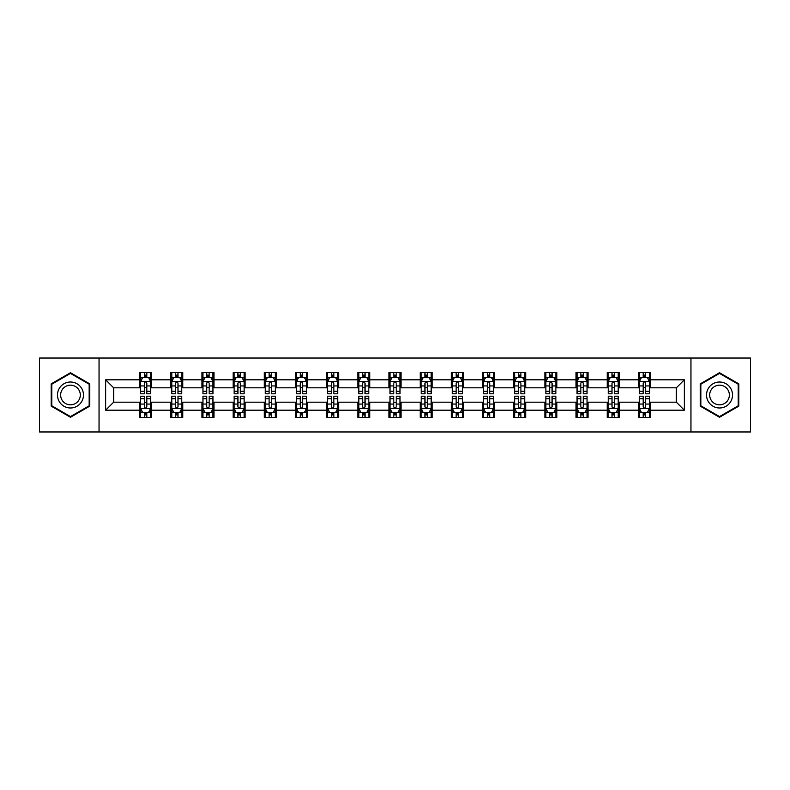 <?xml version="1.0" encoding="UTF-8"?>
<svg xmlns="http://www.w3.org/2000/svg" width="790" height="790" viewBox="0 0 790 790"><rect width="100%" height="100%" fill="white"/><g stroke="black" fill="none" stroke-linecap="round" stroke-linejoin="round"><path stroke-width="1.19" d="M690.954 431.972L750.5 431.972L750.5 358.028L690.954 358.028L690.954 431.972L99.046 431.972L99.046 358.028L39.5 358.028L39.5 431.972L99.046 431.972M690.954 358.028L99.046 358.028M650.387 379.812L650.387 372.515L638.399 372.515L638.399 379.812L619.212 379.812L619.212 372.515L607.224 372.515L607.224 379.812L588.037 379.812L588.037 372.515L576.048 372.515L576.048 379.812L556.861 379.812L556.861 372.515L544.873 372.515L544.873 379.812L525.686 379.812L525.686 372.515L513.698 372.515L513.698 379.812L494.52 379.812L494.52 372.515L482.522 372.515L482.522 379.812L463.345 379.812L463.345 372.515L451.357 372.515L451.357 379.812L432.17 379.812L432.17 372.515L420.181 372.515L420.181 379.812L400.994 379.812L400.994 372.515L389.006 372.515L389.006 379.812L369.819 379.812L369.819 372.515L357.831 372.515L357.831 379.812L338.643 379.812L338.643 372.515L326.655 372.515L326.655 379.812L307.478 379.812L307.478 372.515L295.48 372.515L295.48 379.812L276.303 379.812L276.303 372.515L264.314 372.515L264.314 379.812L245.127 379.812L245.127 372.515L233.139 372.515L233.139 379.812L213.952 379.812L213.952 372.515L201.964 372.515L201.964 379.812L182.776 379.812L182.776 372.515L170.788 372.515L170.788 379.812L151.601 379.812L151.601 372.515L139.613 372.515L139.613 379.812L105.643 379.812L105.643 410.188L113.642 402.189L139.613 402.189L139.613 417.485L151.601 417.485L151.601 402.189L170.788 402.189L170.788 417.485L182.776 417.485L182.776 402.189L201.964 402.189L201.964 417.485L213.952 417.485L213.952 402.189L233.139 402.189L233.139 417.485L245.127 417.485L245.127 402.189L264.314 402.189L264.314 417.485L276.303 417.485L276.303 402.189L295.48 402.189L295.48 417.485L307.478 417.485L307.478 402.189L326.655 402.189L326.655 417.485L338.643 417.485L338.643 402.189L357.831 402.189L357.831 417.485L369.819 417.485L369.819 402.189L389.006 402.189L389.006 417.485L400.994 417.485L400.994 402.189L420.181 402.189L420.181 417.485L432.17 417.485L432.17 402.189L451.357 402.189L451.357 417.485L463.345 417.485L463.345 402.189L482.522 402.189L482.522 417.485L494.52 417.485L494.52 402.189L513.698 402.189L513.698 417.485L525.686 417.485L525.686 402.189L544.873 402.189L544.873 417.485L556.861 417.485L556.861 402.189L576.048 402.189L576.048 417.485L588.037 417.485L588.037 402.189L607.224 402.189L607.224 417.485L619.212 417.485L619.212 402.189L638.399 402.189L638.399 417.485L650.387 417.485L650.387 402.189L676.358 402.189L676.358 387.811L650.387 387.811L650.387 379.812L684.357 379.812L684.357 410.188L650.387 410.188M638.399 410.188L619.212 410.188M607.224 410.188L588.037 410.188M576.048 410.188L556.861 410.188M544.873 410.188L525.686 410.188M513.698 410.188L494.52 410.188M482.522 410.188L463.345 410.188M451.357 410.188L432.17 410.188M420.181 410.188L400.994 410.188M389.006 410.188L369.819 410.188M357.831 410.188L338.643 410.188M326.655 410.188L307.478 410.188M295.48 410.188L276.303 410.188M264.314 410.188L245.127 410.188M233.139 410.188L213.952 410.188M201.964 410.188L182.776 410.188M170.788 410.188L151.601 410.188M139.613 410.188L105.643 410.188M638.399 379.812L638.399 387.811L619.212 387.811L619.212 379.812M607.224 379.812L607.224 387.811L588.037 387.811L588.037 379.812M576.048 379.812L576.048 387.811L556.861 387.811L556.861 379.812M544.873 379.812L544.873 387.811L525.686 387.811L525.686 379.812M513.698 379.812L513.698 387.811L494.52 387.811L494.52 379.812M482.522 379.812L482.522 387.811L463.345 387.811L463.345 379.812M451.357 379.812L451.357 387.811L432.17 387.811L432.17 379.812M420.181 379.812L420.181 387.811L400.994 387.811L400.994 379.812M389.006 379.812L389.006 387.811L369.819 387.811L369.819 379.812M357.831 379.812L357.831 387.811L338.643 387.811L338.643 379.812M326.655 379.812L326.655 387.811L307.478 387.811L307.478 379.812M295.48 379.812L295.48 387.811L276.303 387.811L276.303 379.812M264.314 379.812L264.314 387.811L245.127 387.811L245.127 379.812M233.139 379.812L233.139 387.811L213.952 387.811L213.952 379.812M201.964 379.812L201.964 387.811L182.776 387.811L182.776 379.812M170.788 379.812L170.788 387.811L151.601 387.811L151.601 379.812M139.613 379.812L139.613 387.811L113.642 387.811L105.643 379.812M113.642 387.811L113.642 402.189M684.357 410.188L676.358 402.189M676.358 387.811L684.357 379.812M139.613 377.511L140.61 377.511M144.412 377.511L146.812 377.511M150.604 377.511L151.601 377.511M139.613 387.604L140.61 387.604M144.412 387.604L146.812 387.604M150.604 387.604L151.601 387.604M139.613 402.396L140.61 402.396M144.412 402.396L146.812 402.396M150.604 402.396L151.601 402.396M139.613 412.489L140.61 412.489M144.412 412.489L146.812 412.489M150.604 412.489L151.601 412.489M170.788 402.396L171.786 402.396M175.587 402.396L177.987 402.396M181.779 402.396L182.776 402.396M170.788 412.489L171.786 412.489M175.587 412.489L177.987 412.489M181.779 412.489L182.776 412.489M170.788 377.511L171.786 377.511M175.587 377.511L177.987 377.511M181.779 377.511L182.776 377.511M170.788 387.604L171.786 387.604M175.587 387.604L177.987 387.604M181.779 387.604L182.776 387.604M201.964 402.396L202.961 402.396M206.763 402.396L209.153 402.396M212.954 402.396L213.952 402.396M201.964 412.489L202.961 412.489M206.763 412.489L209.153 412.489M212.954 412.489L213.952 412.489M201.964 377.511L202.961 377.511M206.763 377.511L209.153 377.511M212.954 377.511L213.952 377.511M201.964 387.604L202.961 387.604M206.763 387.604L209.153 387.604M212.954 387.604L213.952 387.604M233.139 402.396L234.136 402.396M237.928 402.396L240.328 402.396M244.13 402.396L245.127 402.396M233.139 412.489L234.136 412.489M237.928 412.489L240.328 412.489M244.13 412.489L245.127 412.489M233.139 377.511L234.136 377.511M237.928 377.511L240.328 377.511M244.13 377.511L245.127 377.511M233.139 387.604L234.136 387.604M237.928 387.604L240.328 387.604M244.13 387.604L245.127 387.604M264.314 402.396L265.312 402.396M269.104 402.396L271.503 402.396M275.305 402.396L276.303 402.396M264.314 412.489L265.312 412.489M269.104 412.489L271.503 412.489M275.305 412.489L276.303 412.489M264.314 377.511L265.312 377.511M269.104 377.511L271.503 377.511M275.305 377.511L276.303 377.511M264.314 387.604L265.312 387.604M269.104 387.604L271.503 387.604M275.305 387.604L276.303 387.604M295.48 402.396L296.487 402.396M300.279 402.396L302.679 402.396M306.471 402.396L307.478 402.396M295.48 412.489L296.487 412.489M300.279 412.489L302.679 412.489M306.471 412.489L307.478 412.489M295.48 377.511L296.487 377.511M300.279 377.511L302.679 377.511M306.471 377.511L307.478 377.511M295.48 387.604L296.487 387.604M300.279 387.604L302.679 387.604M306.471 387.604L307.478 387.604M326.655 402.396L327.653 402.396M331.454 402.396L333.854 402.396M337.646 402.396L338.643 402.396M326.655 412.489L327.653 412.489M331.454 412.489L333.854 412.489M337.646 412.489L338.643 412.489M326.655 377.511L327.653 377.511M331.454 377.511L333.854 377.511M337.646 377.511L338.643 377.511M326.655 387.604L327.653 387.604M331.454 387.604L333.854 387.604M337.646 387.604L338.643 387.604M357.831 402.396L358.828 402.396M362.63 402.396L365.029 402.396M368.821 402.396L369.819 402.396M357.831 412.489L358.828 412.489M362.63 412.489L365.029 412.489M368.821 412.489L369.819 412.489M357.831 377.511L358.828 377.511M362.63 377.511L365.029 377.511M368.821 377.511L369.819 377.511M357.831 387.604L358.828 387.604M362.63 387.604L365.029 387.604M368.821 387.604L369.819 387.604M389.006 402.396L390.003 402.396M393.805 402.396L396.195 402.396M399.997 402.396L400.994 402.396M389.006 412.489L390.003 412.489M393.805 412.489L396.195 412.489M399.997 412.489L400.994 412.489M389.006 377.511L390.003 377.511M393.805 377.511L396.195 377.511M399.997 377.511L400.994 377.511M389.006 387.604L390.003 387.604M393.805 387.604L396.195 387.604M399.997 387.604L400.994 387.604M420.181 402.396L421.179 402.396M424.971 402.396L427.37 402.396M431.172 402.396L432.17 402.396M420.181 412.489L421.179 412.489M424.971 412.489L427.37 412.489M431.172 412.489L432.17 412.489M420.181 377.511L421.179 377.511M424.971 377.511L427.37 377.511M431.172 377.511L432.17 377.511M420.181 387.604L421.179 387.604M424.971 387.604L427.37 387.604M431.172 387.604L432.17 387.604M451.357 402.396L452.354 402.396M456.146 402.396L458.546 402.396M462.348 402.396L463.345 402.396M451.357 412.489L452.354 412.489M456.146 412.489L458.546 412.489M462.348 412.489L463.345 412.489M451.357 377.511L452.354 377.511M456.146 377.511L458.546 377.511M462.348 377.511L463.345 377.511M451.357 387.604L452.354 387.604M456.146 387.604L458.546 387.604M462.348 387.604L463.345 387.604M482.522 402.396L483.529 402.396M487.321 402.396L489.721 402.396M493.513 402.396L494.52 402.396M482.522 412.489L483.529 412.489M487.321 412.489L489.721 412.489M493.513 412.489L494.52 412.489M482.522 377.511L483.529 377.511M487.321 377.511L489.721 377.511M493.513 377.511L494.52 377.511M482.522 387.604L483.529 387.604M487.321 387.604L489.721 387.604M493.513 387.604L494.52 387.604M513.698 402.396L514.695 402.396M518.497 402.396L520.896 402.396M524.688 402.396L525.686 402.396M513.698 412.489L514.695 412.489M518.497 412.489L520.896 412.489M524.688 412.489L525.686 412.489M513.698 377.511L514.695 377.511M518.497 377.511L520.896 377.511M524.688 377.511L525.686 377.511M513.698 387.604L514.695 387.604M518.497 387.604L520.896 387.604M524.688 387.604L525.686 387.604M544.873 402.396L545.87 402.396M549.672 402.396L552.072 402.396M555.864 402.396L556.861 402.396M544.873 412.489L545.87 412.489M549.672 412.489L552.072 412.489M555.864 412.489L556.861 412.489M544.873 377.511L545.87 377.511M549.672 377.511L552.072 377.511M555.864 377.511L556.861 377.511M544.873 387.604L545.87 387.604M549.672 387.604L552.072 387.604M555.864 387.604L556.861 387.604M576.048 402.396L577.046 402.396M580.848 402.396L583.237 402.396M587.039 402.396L588.037 402.396M576.048 412.489L577.046 412.489M580.848 412.489L583.237 412.489M587.039 412.489L588.037 412.489M576.048 377.511L577.046 377.511M580.848 377.511L583.237 377.511M587.039 377.511L588.037 377.511M576.048 387.604L577.046 387.604M580.848 387.604L583.237 387.604M587.039 387.604L588.037 387.604M607.224 402.396L608.221 402.396M612.013 402.396L614.413 402.396M618.215 402.396L619.212 402.396M607.224 412.489L608.221 412.489M612.013 412.489L614.413 412.489M618.215 412.489L619.212 412.489M607.224 377.511L608.221 377.511M612.013 377.511L614.413 377.511M618.215 377.511L619.212 377.511M607.224 387.604L608.221 387.604M612.013 387.604L614.413 387.604M618.215 387.604L619.212 387.604M638.399 402.396L639.396 402.396M643.188 402.396L645.588 402.396M649.39 402.396L650.387 402.396M638.399 412.489L639.396 412.489M643.188 412.489L645.588 412.489M649.39 412.489L650.387 412.489M638.399 377.511L639.396 377.511M643.188 377.511L645.588 377.511M649.39 377.511L650.387 377.511M638.399 387.604L639.396 387.604M643.188 387.604L645.588 387.604M649.39 387.604L650.387 387.604M70.478 417.268L89.754 406.129L89.754 383.871L70.478 372.732L51.192 383.871L51.192 406.129L70.478 417.268M738.808 383.871L719.522 372.732L700.246 383.871L700.246 406.129L719.522 417.268L738.808 406.129L738.808 383.871M146.812 375.122L144.412 375.122M150.604 391.297L146.812 391.297L146.812 393.805L150.604 393.805L150.604 381.61L148.609 377.61L142.615 377.61L140.61 381.61L140.61 393.805L144.412 393.805L144.412 391.297L140.61 391.297M140.61 381.61L140.61 372.515M150.604 381.61L150.604 372.515M144.412 377.61L144.412 372.515M146.812 372.515L146.812 377.61M146.812 391.297L146.812 383.111C146.012 381.57 145.212 381.57 144.412 383.111L144.412 391.297M144.412 414.878L146.812 414.878M140.61 398.703L144.412 398.703L144.412 396.195L140.61 396.195L140.61 408.391L142.615 412.39L148.609 412.39L150.604 408.391L150.604 396.195L146.812 396.195L146.812 398.703L150.604 398.703M150.604 408.391L150.604 417.485M140.61 408.391L140.61 417.485M146.812 412.39L146.812 417.485M144.412 417.485L144.412 412.39M144.412 398.703L144.412 406.89C145.212 408.43 146.012 408.43 146.812 406.89L146.812 398.703M81.726 401.498A12.986 12.986 0 0 0 76.966 383.752A12.986 12.986 0 0 0 59.22 388.502A12.986 12.986 0 0 0 63.98 406.248A12.986 12.986 0 0 0 81.726 401.498M78.99 399.918A9.836 9.836 0 0 0 75.396 386.488A9.836 9.836 0 0 0 61.956 390.082A9.836 9.836 0 0 0 65.56 403.512A9.836 9.836 0 0 0 78.99 399.918M51.794 405.784L51.794 384.216L70.478 373.423L89.161 384.216L89.161 405.784L70.478 416.577L51.794 405.784M719.522 382.014A12.986 12.986 0 0 0 706.537 395A12.986 12.986 0 0 0 719.522 407.986A12.986 12.986 0 0 0 732.518 395A12.986 12.986 0 0 0 719.522 382.014M719.522 385.165A9.836 9.836 0 0 0 709.697 395A9.836 9.836 0 0 0 719.522 404.836A9.836 9.836 0 0 0 729.358 395A9.836 9.836 0 0 0 719.522 385.165M738.206 405.784L719.522 416.577L700.839 405.784L700.839 384.216L719.522 373.423L738.206 384.216L738.206 405.784M177.987 375.122L175.587 375.122M181.779 391.297L177.987 391.297L177.987 393.805L181.779 393.805L181.779 381.61L179.784 377.61L173.79 377.61L171.786 381.61L171.786 393.805L175.587 393.805L175.587 391.297L171.786 391.297M171.786 381.61L171.786 372.515M181.779 381.61L181.779 372.515M175.587 377.61L175.587 372.515M177.987 372.515L177.987 377.61M177.987 391.297L177.987 383.111C177.187 381.57 176.387 381.57 175.587 383.111L175.587 391.297M209.153 375.122L206.763 375.122M212.954 391.297L209.153 391.297L209.153 393.805L212.954 393.805L212.954 381.61L210.96 377.61L204.956 377.61L202.961 381.61L202.961 393.805L206.763 393.805L206.763 391.297L202.961 391.297M202.961 381.61L202.961 372.515M212.954 381.61L212.954 372.515M206.763 377.61L206.763 372.515M209.153 372.515L209.153 377.61M209.153 391.297L209.153 383.111C208.363 381.57 207.563 381.57 206.763 383.111L206.763 391.297M175.587 414.878L177.987 414.878M171.786 398.703L175.587 398.703L175.587 396.195L171.786 396.195L171.786 408.391L173.79 412.39L179.784 412.39L181.779 408.391L181.779 396.195L177.987 396.195L177.987 398.703L181.779 398.703M181.779 408.391L181.779 417.485M171.786 408.391L171.786 417.485M177.987 412.39L177.987 417.485M175.587 417.485L175.587 412.39M175.587 398.703L175.587 406.89C176.387 408.43 177.187 408.43 177.987 406.89L177.987 398.703M206.763 414.878L209.153 414.878M202.961 398.703L206.763 398.703L206.763 396.195L202.961 396.195L202.961 408.391L204.956 412.39L210.96 412.39L212.954 408.391L212.954 396.195L209.153 396.195L209.153 398.703L212.954 398.703M212.954 408.391L212.954 417.485M202.961 408.391L202.961 417.485M209.153 412.39L209.153 417.485M206.763 417.485L206.763 412.39M206.763 398.703L206.763 406.89C207.553 408.43 208.353 408.43 209.153 406.89L209.153 398.703M240.328 375.122L237.928 375.122M244.13 391.297L240.328 391.297L240.328 393.805L244.13 393.805L244.13 381.61L242.125 377.61L236.131 377.61L234.136 381.61L234.136 393.805L237.928 393.805L237.928 391.297L234.136 391.297M234.136 381.61L234.136 372.515M244.13 381.61L244.13 372.515M237.928 377.61L237.928 372.515M240.328 372.515L240.328 377.61M240.328 391.297L240.328 383.111C239.528 381.57 238.728 381.57 237.928 383.111L237.928 391.297M271.503 375.122L269.104 375.122M275.305 391.297L271.503 391.297L271.503 393.805L275.305 393.805L275.305 381.61L273.3 377.61L267.306 377.61L265.312 381.61L265.312 393.805L269.104 393.805L269.104 391.297L265.312 391.297M265.312 381.61L265.312 372.515M275.305 381.61L275.305 372.515M269.104 377.61L269.104 372.515M271.503 372.515L271.503 377.61M271.503 391.297L271.503 383.111C270.703 381.57 269.904 381.57 269.104 383.111L269.104 391.297M302.679 375.122L300.279 375.122M306.471 391.297L302.679 391.297L302.679 393.805L306.471 393.805L306.471 381.61L304.476 377.61L298.482 377.61L296.487 381.61L296.487 393.805L300.279 393.805L300.279 391.297L296.487 391.297M296.487 381.61L296.487 372.515M306.471 381.61L306.471 372.515M300.279 377.61L300.279 372.515M302.679 372.515L302.679 377.61M302.679 391.297L302.679 383.111C301.879 381.57 301.079 381.57 300.279 383.111L300.279 391.297M237.928 414.878L240.328 414.878M234.136 398.703L237.928 398.703L237.928 396.195L234.136 396.195L234.136 408.391L236.131 412.39L242.125 412.39L244.13 408.391L244.13 396.195L240.328 396.195L240.328 398.703L244.13 398.703M244.13 408.391L244.13 417.485M234.136 408.391L234.136 417.485M240.328 412.39L240.328 417.485M237.928 417.485L237.928 412.39M237.928 398.703L237.928 406.89C238.728 408.43 239.528 408.43 240.328 406.89L240.328 398.703M269.104 414.878L271.503 414.878M265.312 398.703L269.104 398.703L269.104 396.195L265.312 396.195L265.312 408.391L267.306 412.39L273.3 412.39L275.305 408.391L275.305 396.195L271.503 396.195L271.503 398.703L275.305 398.703M275.305 408.391L275.305 417.485M265.312 408.391L265.312 417.485M271.503 412.39L271.503 417.485M269.104 417.485L269.104 412.39M269.104 398.703L269.104 406.89C269.904 408.43 270.703 408.43 271.503 406.89L271.503 398.703M300.279 414.878L302.679 414.878M296.487 398.703L300.279 398.703L300.279 396.195L296.487 396.195L296.487 408.391L298.482 412.39L304.476 412.39L306.471 408.391L306.471 396.195L302.679 396.195L302.679 398.703L306.471 398.703M306.471 408.391L306.471 417.485M296.487 408.391L296.487 417.485M302.679 412.39L302.679 417.485M300.279 417.485L300.279 412.39M300.279 398.703L300.279 406.89C301.079 408.43 301.879 408.43 302.679 406.89L302.679 398.703M333.854 375.122L331.454 375.122M337.646 391.297L333.854 391.297L333.854 393.805L337.646 393.805L337.646 381.61L335.651 377.61L329.657 377.61L327.653 381.61L327.653 393.805L331.454 393.805L331.454 391.297L327.653 391.297M327.653 381.61L327.653 372.515M337.646 381.61L337.646 372.515M331.454 377.61L331.454 372.515M333.854 372.515L333.854 377.61M333.854 391.297L333.854 383.111C333.054 381.57 332.254 381.57 331.454 383.111L331.454 391.297M331.454 414.878L333.854 414.878M327.653 398.703L331.454 398.703L331.454 396.195L327.653 396.195L327.653 408.391L329.657 412.39L335.651 412.39L337.646 408.391L337.646 396.195L333.854 396.195L333.854 398.703L337.646 398.703M337.646 408.391L337.646 417.485M327.653 408.391L327.653 417.485M333.854 412.39L333.854 417.485M331.454 417.485L331.454 412.39M331.454 398.703L331.454 406.89C332.254 408.43 333.054 408.43 333.854 406.89L333.854 398.703M365.029 375.122L362.63 375.122M368.821 391.297L365.029 391.297L365.029 393.805L368.821 393.805L368.821 381.61L366.827 377.61L360.832 377.61L358.828 381.61L358.828 393.805L362.63 393.805L362.63 391.297L358.828 391.297M358.828 381.61L358.828 372.515M368.821 381.61L368.821 372.515M362.63 377.61L362.63 372.515M365.029 372.515L365.029 377.61M365.029 391.297L365.029 383.111C364.229 381.57 363.43 381.57 362.63 383.111L362.63 391.297M362.63 414.878L365.029 414.878M358.828 398.703L362.63 398.703L362.63 396.195L358.828 396.195L358.828 408.391L360.832 412.39L366.827 412.39L368.821 408.391L368.821 396.195L365.029 396.195L365.029 398.703L368.821 398.703M368.821 408.391L368.821 417.485M358.828 408.391L358.828 417.485M365.029 412.39L365.029 417.485M362.63 417.485L362.63 412.39M362.63 398.703L362.63 406.89C363.43 408.43 364.229 408.43 365.029 406.89L365.029 398.703M396.195 375.122L393.805 375.122M399.997 391.297L396.195 391.297L396.195 393.805L399.997 393.805L399.997 381.61L398.002 377.61L391.998 377.61L390.003 381.61L390.003 393.805L393.805 393.805L393.805 391.297L390.003 391.297M390.003 381.61L390.003 372.515M399.997 381.61L399.997 372.515M393.805 377.61L393.805 372.515M396.195 372.515L396.195 377.61M396.195 391.297L396.195 383.111C395.405 381.57 394.605 381.57 393.805 383.111L393.805 391.297M393.805 414.878L396.195 414.878M390.003 398.703L393.805 398.703L393.805 396.195L390.003 396.195L390.003 408.391L391.998 412.39L398.002 412.39L399.997 408.391L399.997 396.195L396.195 396.195L396.195 398.703L399.997 398.703M399.997 408.391L399.997 417.485M390.003 408.391L390.003 417.485M396.195 412.39L396.195 417.485M393.805 417.485L393.805 412.39M393.805 398.703L393.805 406.89C394.595 408.43 395.395 408.43 396.195 406.89L396.195 398.703M427.37 375.122L424.971 375.122M431.172 391.297L427.37 391.297L427.37 393.805L431.172 393.805L431.172 381.61L429.168 377.61L423.173 377.61L421.179 381.61L421.179 393.805L424.971 393.805L424.971 391.297L421.179 391.297M421.179 381.61L421.179 372.515M431.172 381.61L431.172 372.515M424.971 377.61L424.971 372.515M427.37 372.515L427.37 377.61M427.37 391.297L427.37 383.111C426.57 381.57 425.771 381.57 424.971 383.111L424.971 391.297M424.971 414.878L427.37 414.878M421.179 398.703L424.971 398.703L424.971 396.195L421.179 396.195L421.179 408.391L423.173 412.39L429.168 412.39L431.172 408.391L431.172 396.195L427.37 396.195L427.37 398.703L431.172 398.703M431.172 408.391L431.172 417.485M421.179 408.391L421.179 417.485M427.37 412.39L427.37 417.485M424.971 417.485L424.971 412.39M424.971 398.703L424.971 406.89C425.771 408.43 426.57 408.43 427.37 406.89L427.37 398.703M458.546 375.122L456.146 375.122M462.348 391.297L458.546 391.297L458.546 393.805L462.348 393.805L462.348 381.61L460.343 377.61L454.349 377.61L452.354 381.61L452.354 393.805L456.146 393.805L456.146 391.297L452.354 391.297M452.354 381.61L452.354 372.515M462.348 381.61L462.348 372.515M456.146 377.61L456.146 372.515M458.546 372.515L458.546 377.61M458.546 391.297L458.546 383.111C457.746 381.57 456.946 381.57 456.146 383.111L456.146 391.297M456.146 414.878L458.546 414.878M452.354 398.703L456.146 398.703L456.146 396.195L452.354 396.195L452.354 408.391L454.349 412.39L460.343 412.39L462.348 408.391L462.348 396.195L458.546 396.195L458.546 398.703L462.348 398.703M462.348 408.391L462.348 417.485M452.354 408.391L452.354 417.485M458.546 412.39L458.546 417.485M456.146 417.485L456.146 412.39M456.146 398.703L456.146 406.89C456.946 408.43 457.746 408.43 458.546 406.89L458.546 398.703M489.721 375.122L487.321 375.122M493.513 391.297L489.721 391.297L489.721 393.805L493.513 393.805L493.513 381.61L491.518 377.61L485.524 377.61L483.529 381.61L483.529 393.805L487.321 393.805L487.321 391.297L483.529 391.297M483.529 381.61L483.529 372.515M493.513 381.61L493.513 372.515M487.321 377.61L487.321 372.515M489.721 372.515L489.721 377.61M489.721 391.297L489.721 383.111C488.921 381.57 488.121 381.57 487.321 383.111L487.321 391.297M487.321 414.878L489.721 414.878M483.529 398.703L487.321 398.703L487.321 396.195L483.529 396.195L483.529 408.391L485.524 412.39L491.518 412.39L493.513 408.391L493.513 396.195L489.721 396.195L489.721 398.703L493.513 398.703M493.513 408.391L493.513 417.485M483.529 408.391L483.529 417.485M489.721 412.39L489.721 417.485M487.321 417.485L487.321 412.39M487.321 398.703L487.321 406.89C488.121 408.43 488.921 408.43 489.721 406.89L489.721 398.703M520.896 375.122L518.497 375.122M524.688 391.297L520.896 391.297L520.896 393.805L524.688 393.805L524.688 381.61L522.694 377.61L516.7 377.61L514.695 381.61L514.695 393.805L518.497 393.805L518.497 391.297L514.695 391.297M514.695 381.61L514.695 372.515M524.688 381.61L524.688 372.515M518.497 377.61L518.497 372.515M520.896 372.515L520.896 377.61M520.896 391.297L520.896 383.111C520.096 381.57 519.297 381.57 518.497 383.111L518.497 391.297M518.497 414.878L520.896 414.878M514.695 398.703L518.497 398.703L518.497 396.195L514.695 396.195L514.695 408.391L516.7 412.39L522.694 412.39L524.688 408.391L524.688 396.195L520.896 396.195L520.896 398.703L524.688 398.703M524.688 408.391L524.688 417.485M514.695 408.391L514.695 417.485M520.896 412.39L520.896 417.485M518.497 417.485L518.497 412.39M518.497 398.703L518.497 406.89C519.297 408.43 520.096 408.43 520.896 406.89L520.896 398.703M552.072 375.122L549.672 375.122M555.864 391.297L552.072 391.297L552.072 393.805L555.864 393.805L555.864 381.61L553.869 377.61L547.875 377.61L545.87 381.61L545.87 393.805L549.672 393.805L549.672 391.297L545.87 391.297M545.87 381.61L545.87 372.515M555.864 381.61L555.864 372.515M549.672 377.61L549.672 372.515M552.072 372.515L552.072 377.61M552.072 391.297L552.072 383.111C551.272 381.57 550.472 381.57 549.672 383.111L549.672 391.297M549.672 414.878L552.072 414.878M545.87 398.703L549.672 398.703L549.672 396.195L545.87 396.195L545.87 408.391L547.875 412.39L553.869 412.39L555.864 408.391L555.864 396.195L552.072 396.195L552.072 398.703L555.864 398.703M555.864 408.391L555.864 417.485M545.87 408.391L545.87 417.485M552.072 412.39L552.072 417.485M549.672 417.485L549.672 412.39M549.672 398.703L549.672 406.89C550.472 408.43 551.272 408.43 552.072 406.89L552.072 398.703M583.237 375.122L580.848 375.122M587.039 391.297L583.237 391.297L583.237 393.805L587.039 393.805L587.039 381.61L585.044 377.61L579.04 377.61L577.046 381.61L577.046 393.805L580.848 393.805L580.848 391.297L577.046 391.297M577.046 381.61L577.046 372.515M587.039 381.61L587.039 372.515M580.848 377.61L580.848 372.515M583.237 372.515L583.237 377.61M583.237 391.297L583.237 383.111C582.447 381.57 581.647 381.57 580.848 383.111L580.848 391.297M580.848 414.878L583.237 414.878M577.046 398.703L580.848 398.703L580.848 396.195L577.046 396.195L577.046 408.391L579.04 412.39L585.044 412.39L587.039 408.391L587.039 396.195L583.237 396.195L583.237 398.703L587.039 398.703M587.039 408.391L587.039 417.485M577.046 408.391L577.046 417.485M583.237 412.39L583.237 417.485M580.848 417.485L580.848 412.39M580.848 398.703L580.848 406.89C581.638 408.43 582.437 408.43 583.237 406.89L583.237 398.703M614.413 375.122L612.013 375.122M618.215 391.297L614.413 391.297L614.413 393.805L618.215 393.805L618.215 381.61L616.21 377.61L610.216 377.61L608.221 381.61L608.221 393.805L612.013 393.805L612.013 391.297L608.221 391.297M608.221 381.61L608.221 372.515M618.215 381.61L618.215 372.515M612.013 377.61L612.013 372.515M614.413 372.515L614.413 377.61M614.413 391.297L614.413 383.111C613.613 381.57 612.813 381.57 612.013 383.111L612.013 391.297M612.013 414.878L614.413 414.878M608.221 398.703L612.013 398.703L612.013 396.195L608.221 396.195L608.221 408.391L610.216 412.39L616.21 412.39L618.215 408.391L618.215 396.195L614.413 396.195L614.413 398.703L618.215 398.703M618.215 408.391L618.215 417.485M608.221 408.391L608.221 417.485M614.413 412.39L614.413 417.485M612.013 417.485L612.013 412.39M612.013 398.703L612.013 406.89C612.813 408.43 613.613 408.43 614.413 406.89L614.413 398.703M645.588 375.122L643.188 375.122M649.39 391.297L645.588 391.297L645.588 393.805L649.39 393.805L649.39 381.61L647.385 377.61L641.391 377.61L639.396 381.61L639.396 393.805L643.188 393.805L643.188 391.297L639.396 391.297M639.396 381.61L639.396 372.515M649.39 381.61L649.39 372.515M643.188 377.61L643.188 372.515M645.588 372.515L645.588 377.61M645.588 391.297L645.588 383.111C644.788 381.57 643.988 381.57 643.188 383.111L643.188 391.297M643.188 414.878L645.588 414.878M639.396 398.703L643.188 398.703L643.188 396.195L639.396 396.195L639.396 408.391L641.391 412.39L647.385 412.39L649.39 408.391L649.39 396.195L645.588 396.195L645.588 398.703L649.39 398.703M649.39 408.391L649.39 417.485M639.396 408.391L639.396 417.485M645.588 412.39L645.588 417.485M643.188 417.485L643.188 412.39M643.188 398.703L643.188 406.89C643.988 408.43 644.788 408.43 645.588 406.89L645.588 398.703M150.554 381.511L140.669 381.511M140.61 377.857L142.496 377.857M148.727 377.857L150.604 377.857M144.412 385.935L140.61 385.935M150.604 385.935L146.812 385.935M146.812 376.386L144.412 376.386M140.669 408.489L150.554 408.489M150.604 412.143L148.727 412.143M142.496 412.143L140.61 412.143M146.812 404.065L150.604 404.065M140.61 404.065L144.412 404.065M144.412 413.614L146.812 413.614M181.73 381.511L171.835 381.511M171.786 377.857L173.672 377.857M179.903 377.857L181.779 377.857M175.587 385.935L171.786 385.935M181.779 385.935L177.987 385.935M177.987 376.386L175.587 376.386M212.905 381.511L203.01 381.511M202.961 377.857L204.837 377.857M211.078 377.857L212.954 377.857M206.763 385.935L202.961 385.935M212.954 385.935L209.153 385.935M209.153 376.386L206.763 376.386M171.835 408.489L181.73 408.489M181.779 412.143L179.903 412.143M173.672 412.143L171.786 412.143M177.987 404.065L181.779 404.065M171.786 404.065L175.587 404.065M175.587 413.614L177.987 413.614M203.01 408.489L212.905 408.489M212.954 412.143L211.078 412.143M204.837 412.143L202.961 412.143M209.153 404.065L212.954 404.065M202.961 404.065L206.763 404.065M206.763 413.614L209.153 413.614M244.08 381.511L234.186 381.511M234.136 377.857L236.013 377.857M242.254 377.857L244.13 377.857M237.928 385.935L234.136 385.935M244.13 385.935L240.328 385.935M240.328 376.386L237.928 376.386M275.256 381.511L265.361 381.511M265.312 377.857L267.188 377.857M273.419 377.857L275.305 377.857M269.104 385.935L265.312 385.935M275.305 385.935L271.503 385.935M271.503 376.386L269.104 376.386M306.421 381.511L296.536 381.511M296.487 377.857L298.363 377.857M304.594 377.857L306.471 377.857M300.279 385.935L296.487 385.935M306.471 385.935L302.679 385.935M302.679 376.386L300.279 376.386M234.186 408.489L244.08 408.489M244.13 412.143L242.254 412.143M236.013 412.143L234.136 412.143M240.328 404.065L244.13 404.065M234.136 404.065L237.928 404.065M237.928 413.614L240.328 413.614M265.361 408.489L275.256 408.489M275.305 412.143L273.419 412.143M267.188 412.143L265.312 412.143M271.503 404.065L275.305 404.065M265.312 404.065L269.104 404.065M269.104 413.614L271.503 413.614M296.536 408.489L306.421 408.489M306.471 412.143L304.594 412.143M298.363 412.143L296.487 412.143M302.679 404.065L306.471 404.065M296.487 404.065L300.279 404.065M300.279 413.614L302.679 413.614M337.597 381.511L327.702 381.511M327.653 377.857L329.539 377.857M335.77 377.857L337.646 377.857M331.454 385.935L327.653 385.935M337.646 385.935L333.854 385.935M333.854 376.386L331.454 376.386M327.702 408.489L337.597 408.489M337.646 412.143L335.77 412.143M329.539 412.143L327.653 412.143M333.854 404.065L337.646 404.065M327.653 404.065L331.454 404.065M331.454 413.614L333.854 413.614M368.772 381.511L358.877 381.511M358.828 377.857L360.704 377.857M366.945 377.857L368.821 377.857M362.63 385.935L358.828 385.935M368.821 385.935L365.029 385.935M365.029 376.386L362.63 376.386M358.877 408.489L368.772 408.489M368.821 412.143L366.945 412.143M360.704 412.143L358.828 412.143M365.029 404.065L368.821 404.065M358.828 404.065L362.63 404.065M362.63 413.614L365.029 413.614M399.947 381.511L390.053 381.511M390.003 377.857L391.88 377.857M398.121 377.857L399.997 377.857M393.805 385.935L390.003 385.935M399.997 385.935L396.195 385.935M396.195 376.386L393.805 376.386M390.053 408.489L399.947 408.489M399.997 412.143L398.121 412.143M391.88 412.143L390.003 412.143M396.195 404.065L399.997 404.065M390.003 404.065L393.805 404.065M393.805 413.614L396.195 413.614M431.123 381.511L421.228 381.511M421.179 377.857L423.055 377.857M429.296 377.857L431.172 377.857M424.971 385.935L421.179 385.935M431.172 385.935L427.37 385.935M427.37 376.386L424.971 376.386M421.228 408.489L431.123 408.489M431.172 412.143L429.296 412.143M423.055 412.143L421.179 412.143M427.37 404.065L431.172 404.065M421.179 404.065L424.971 404.065M424.971 413.614L427.37 413.614M462.298 381.511L452.403 381.511M452.354 377.857L454.23 377.857M460.461 377.857L462.348 377.857M456.146 385.935L452.354 385.935M462.348 385.935L458.546 385.935M458.546 376.386L456.146 376.386M452.403 408.489L462.298 408.489M462.348 412.143L460.461 412.143M454.23 412.143L452.354 412.143M458.546 404.065L462.348 404.065M452.354 404.065L456.146 404.065M456.146 413.614L458.546 413.614M493.464 381.511L483.579 381.511M483.529 377.857L485.406 377.857M491.637 377.857L493.513 377.857M487.321 385.935L483.529 385.935M493.513 385.935L489.721 385.935M489.721 376.386L487.321 376.386M483.579 408.489L493.464 408.489M493.513 412.143L491.637 412.143M485.406 412.143L483.529 412.143M489.721 404.065L493.513 404.065M483.529 404.065L487.321 404.065M487.321 413.614L489.721 413.614M524.639 381.511L514.744 381.511M514.695 377.857L516.581 377.857M522.812 377.857L524.688 377.857M518.497 385.935L514.695 385.935M524.688 385.935L520.896 385.935M520.896 376.386L518.497 376.386M514.744 408.489L524.639 408.489M524.688 412.143L522.812 412.143M516.581 412.143L514.695 412.143M520.896 404.065L524.688 404.065M514.695 404.065L518.497 404.065M518.497 413.614L520.896 413.614M555.814 381.511L545.92 381.511M545.87 377.857L547.746 377.857M553.988 377.857L555.864 377.857M549.672 385.935L545.87 385.935M555.864 385.935L552.072 385.935M552.072 376.386L549.672 376.386M545.92 408.489L555.814 408.489M555.864 412.143L553.988 412.143M547.746 412.143L545.87 412.143M552.072 404.065L555.864 404.065M545.87 404.065L549.672 404.065M549.672 413.614L552.072 413.614M586.99 381.511L577.095 381.511M577.046 377.857L578.922 377.857M585.163 377.857L587.039 377.857M580.848 385.935L577.046 385.935M587.039 385.935L583.237 385.935M583.237 376.386L580.848 376.386M577.095 408.489L586.99 408.489M587.039 412.143L585.163 412.143M578.922 412.143L577.046 412.143M583.237 404.065L587.039 404.065M577.046 404.065L580.848 404.065M580.848 413.614L583.237 413.614M618.165 381.511L608.27 381.511M608.221 377.857L610.097 377.857M616.328 377.857L618.215 377.857M612.013 385.935L608.221 385.935M618.215 385.935L614.413 385.935M614.413 376.386L612.013 376.386M608.27 408.489L618.165 408.489M618.215 412.143L616.328 412.143M610.097 412.143L608.221 412.143M614.413 404.065L618.215 404.065M608.221 404.065L612.013 404.065M612.013 413.614L614.413 413.614M649.331 381.511L639.446 381.511M639.396 377.857L641.273 377.857M647.504 377.857L649.39 377.857M643.188 385.935L639.396 385.935M649.39 385.935L645.588 385.935M645.588 376.386L643.188 376.386M639.446 408.489L649.331 408.489M649.39 412.143L647.504 412.143M641.273 412.143L639.396 412.143M645.588 404.065L649.39 404.065M639.396 404.065L643.188 404.065M643.188 413.614L645.588 413.614"/></g></svg>
